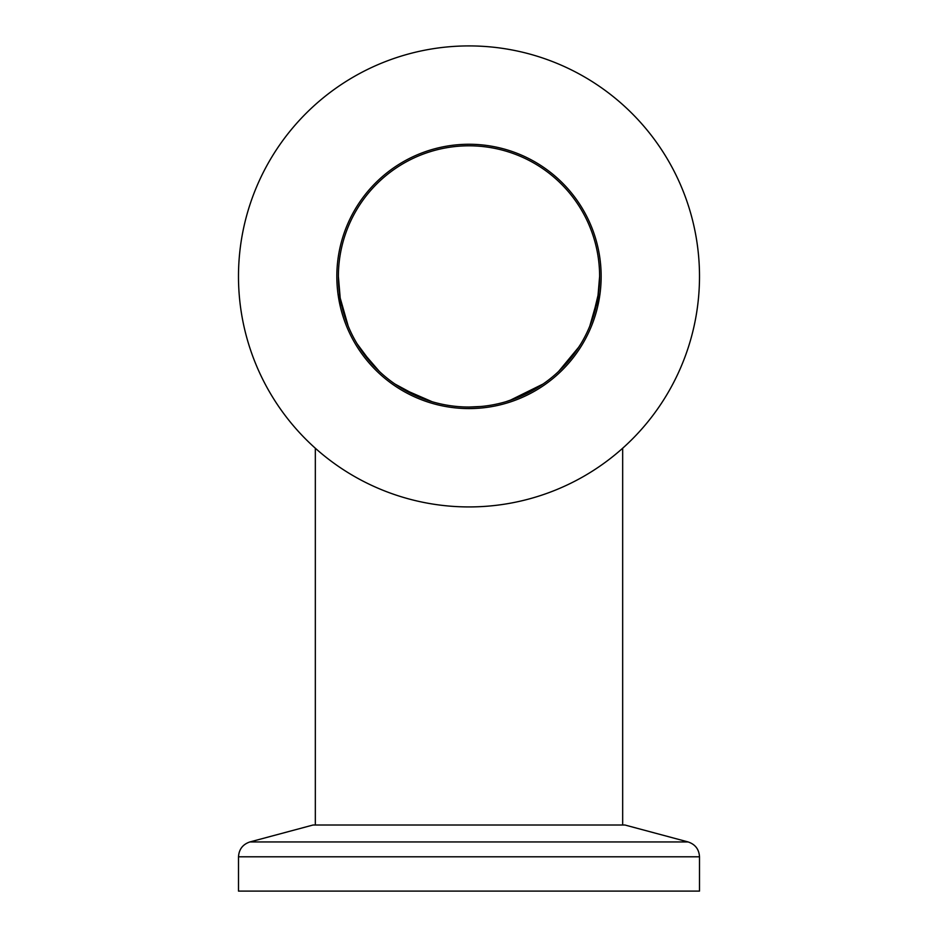 <?xml version="1.0" encoding="UTF-8"?>
<svg xmlns="http://www.w3.org/2000/svg" width="938" height="938" viewBox="0 0 938 938"><rect width="100%" height="100%" fill="white"/><g stroke="black" fill="none" stroke-linecap="round" stroke-linejoin="round"><path stroke-width="1.41" d="M509.51 400.596L543.043 384.029M558.602 371.46L579.098 346.708M592.077 320.163L598.538 293.172L599.616 276.417L597.799 298.05L589.791 326.131M580.939 343.73L576.096 351.187M518.315 397.372L505.781 401.757M480.889 406.494L469.176 407.033M419.685 397.372L394.957 384.029M379.398 371.46L361.904 351.187M338.384 277.085L340.201 298.05L348.209 326.131M357.061 343.73L372.198 364.12L357.964 345.219M402.508 388.848L432.219 401.757M340.26 306.257L338.384 276.417L340.201 298.05M597.741 306.257L599.616 276.417A130.617 130.617 0 0 1 403.692 389.54A130.617 130.617 0 0 1 403.692 163.306A130.617 130.617 0 0 1 599.616 276.417L597.799 298.05M699.502 856.793L699.502 891.1L238.498 891.1L238.498 856.793C238.991 849.3 242.778 844.364 249.883 841.949L688.117 841.949C695.246 844.341 699.033 849.289 699.502 856.793L238.498 856.793M249.883 841.949L313.046 825.018L624.954 825.018L688.117 841.949M601.152 276.417A132.152 132.152 0 0 1 402.918 390.876A132.152 132.152 0 0 1 402.918 161.969A132.152 132.152 0 0 1 601.152 276.417M699.502 276.417A230.502 230.502 0 0 0 353.743 76.799A230.502 230.502 0 0 0 353.743 476.047A230.502 230.502 0 0 0 699.502 276.417M622.668 825.018L622.668 448.235M315.332 825.018L315.332 448.235M580.036 345.219L576.307 350.894M599.616 276.417L598.538 293.172"/></g></svg>
